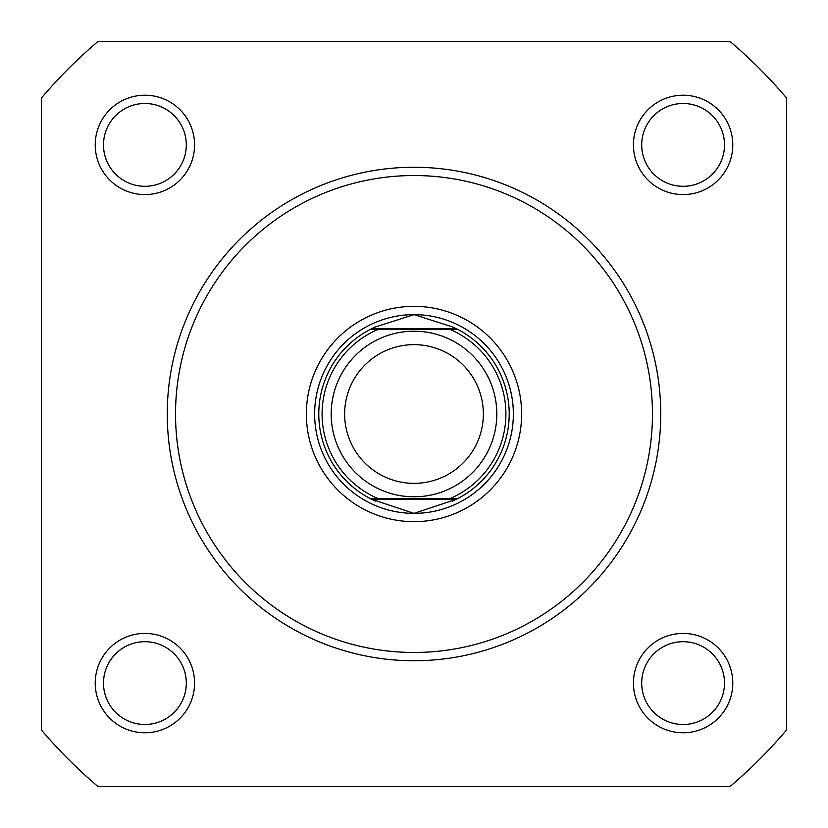 <?xml version="1.0" encoding="UTF-8"?>
<svg xmlns="http://www.w3.org/2000/svg" width="828" height="828" viewBox="0 0 828 828"><rect width="100%" height="100%" fill="white"/><g stroke="black" fill="none" stroke-linecap="round" stroke-linejoin="round"><path stroke-width="1.24" d="M633.42 144.9A49.68 49.68 0 0 1 683.1 95.22A49.68 49.68 0 0 1 732.78 144.9A49.68 49.68 0 0 1 683.1 194.58A49.68 49.68 0 0 1 633.42 144.9M724.5 144.9A41.4 41.4 0 0 0 683.1 103.5A41.4 41.4 0 0 0 641.7 144.9A41.4 41.4 0 0 0 683.1 186.3A41.4 41.4 0 0 0 724.5 144.9M95.22 683.1A49.68 49.68 0 0 1 144.9 633.42A49.68 49.68 0 0 1 194.58 683.1A49.68 49.68 0 0 1 144.9 732.78A49.68 49.68 0 0 1 95.22 683.1M186.3 683.1A41.4 41.4 0 0 0 144.9 641.7A41.4 41.4 0 0 0 103.5 683.1A41.4 41.4 0 0 0 144.9 724.5A41.4 41.4 0 0 0 186.3 683.1M633.42 683.1A49.68 49.68 0 0 1 683.1 633.42A49.68 49.68 0 0 1 732.78 683.1A49.68 49.68 0 0 1 683.1 732.78A49.68 49.68 0 0 1 633.42 683.1M724.5 683.1A41.4 41.4 0 0 0 683.1 641.7A41.4 41.4 0 0 0 641.7 683.1A41.4 41.4 0 0 0 683.1 724.5A41.4 41.4 0 0 0 724.5 683.1M95.22 144.9A49.68 49.68 0 0 1 144.9 95.22A49.68 49.68 0 0 1 194.58 144.9A49.68 49.68 0 0 1 144.9 194.58A49.68 49.68 0 0 1 95.22 144.9M186.3 144.9A41.4 41.4 0 0 0 144.9 103.5A41.4 41.4 0 0 0 103.5 144.9A41.4 41.4 0 0 0 144.9 186.3A41.4 41.4 0 0 0 186.3 144.9M306.36 414A107.64 107.64 0 0 1 414 306.36A107.64 107.64 0 0 1 521.64 414A107.64 107.64 0 0 1 414 521.64A107.64 107.64 0 0 1 306.36 414M660.744 414A246.744 246.744 0 0 1 414 660.744A246.744 246.744 0 0 1 167.256 414A246.744 246.744 0 0 1 414 167.256A246.744 246.744 0 0 1 660.744 414A246.744 246.744 0 0 0 414 167.256A246.744 246.744 0 0 0 167.256 414M41.4 98.056L41.4 729.944A488.52 488.52 0 0 0 98.056 786.6L729.944 786.6A488.52 488.52 0 0 0 786.6 729.944L786.6 98.056A488.52 488.52 0 0 0 729.944 41.4L98.056 41.4A488.52 488.52 0 0 0 41.4 98.056M314.64 414A99.36 99.36 0 0 0 414 513.36A99.36 99.36 0 0 0 513.36 414M414 331.2A82.8 82.8 0 0 1 496.8 414A82.8 82.8 0 0 1 414 496.8A82.8 82.8 0 0 1 331.2 414A82.8 82.8 0 0 1 414 331.2M414 483.355A69.355 69.355 0 0 0 483.355 414A69.355 69.355 0 0 0 414 344.645A69.355 69.355 0 0 0 344.645 414A69.355 69.355 0 0 0 414 483.355M371.648 499.284L370.023 498.456L377.744 498.456L370.023 498.456A95.22 95.22 0 0 1 370.023 329.544L375.498 326.915L414 314.64A99.36 99.36 0 0 0 314.64 414A99.36 99.36 0 0 0 414 513.36A99.36 99.36 0 0 0 513.36 414A99.36 99.36 0 0 0 414 314.64L452.502 326.915L457.977 329.544A95.22 95.22 0 0 1 457.977 498.456L450.256 498.456L457.977 498.456L456.352 499.284L371.648 499.284L414 513.36L456.352 499.284M370.023 498.456A95.22 95.22 0 0 1 370.023 329.544L457.977 329.544A95.22 95.22 0 0 1 457.977 498.456M370.023 329.544L377.744 329.544A91.908 91.908 0 0 0 377.744 498.456L450.256 498.456A91.908 91.908 0 0 0 450.256 329.544L457.977 329.544M371.648 328.716L456.352 328.716M452.502 501.085A95.22 95.22 0 0 0 454.965 499.957M454.965 328.043A95.22 95.22 0 0 0 452.502 326.915M375.498 326.915A95.22 95.22 0 0 0 373.035 328.043M373.035 499.957A95.22 95.22 0 0 0 375.498 501.085M175.536 414A238.464 238.464 0 0 0 414 652.464A238.464 238.464 0 0 0 652.464 414A238.464 238.464 0 0 0 414 175.536A238.464 238.464 0 0 0 175.536 414"/></g></svg>
